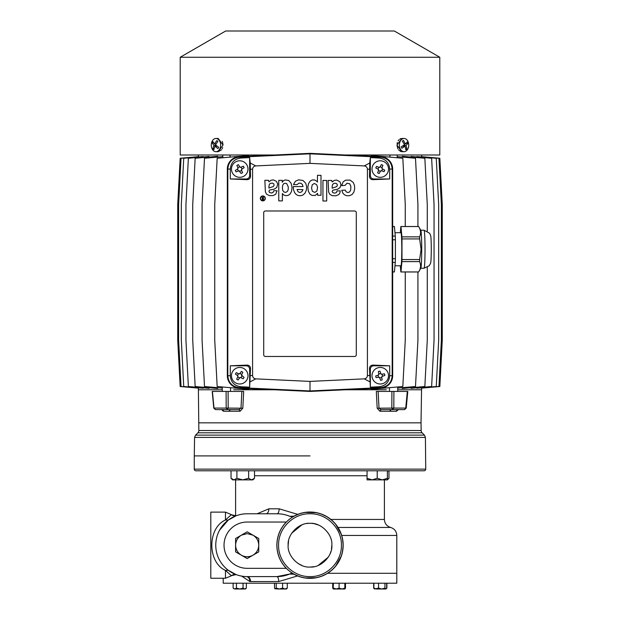 <?xml version="1.0" encoding="UTF-8"?>
<svg xmlns="http://www.w3.org/2000/svg" width="620" height="620" viewBox="0 0 620 620"><rect width="100%" height="100%" fill="white"/><g stroke="black" fill="none" stroke-linecap="round" stroke-linejoin="round"><path stroke-width="0.93" d="M217.093 138.671L218.225 138.469L223.022 145.08L218.225 151.691L221.596 149.753M404.054 151.691L401.775 151.691L396.978 145.08L401.775 138.469L404.054 138.469A6.611 4.673 -90 0 1 408.115 141.809A6.611 4.673 -90 0 1 408.727 145.08A6.611 4.673 -90 0 1 404.054 151.691A6.611 4.673 -90 0 1 399.993 148.35A6.611 4.673 -90 0 1 399.373 145.08A6.611 4.673 -90 0 1 404.054 138.469M180.211 57.249L225.68 31L394.32 31L439.789 57.249L180.211 57.249L180.211 155L274.722 155M345.278 155L439.789 155L439.789 57.249M400.861 138.593L399.978 138.958M399.117 139.601L398.172 140.756M397.35 142.546L397.071 143.793M223.022 145.08L222.65 142.546M222.448 141.965L222.192 141.391M211.273 145.08A6.611 4.673 90 0 1 215.946 138.469A6.611 4.673 90 0 1 218.597 139.632A6.611 4.673 90 0 1 220.627 145.08A6.611 4.673 90 0 1 215.946 151.691A6.611 4.673 90 0 1 213.296 150.528A6.611 4.673 90 0 1 211.273 145.08M407.898 143.344A13.152 8.075 -128.9 0 0 407.627 142.623A13.152 8.075 -128.9 0 0 407.325 141.903A14.028 4.913 158.1 0 1 405.403 143.949A14.028 8.618 -128.9 0 0 403.333 140.36A13.152 4.604 158.1 0 1 402.318 141.182A14.028 8.618 51.1 0 1 404.387 144.77A14.028 4.913 158.1 0 1 401.225 146.816L401.807 148.258A14.028 4.913 -21.9 0 0 404.969 146.204A14.028 8.618 51.1 0 1 405.79 149.8A13.152 4.604 -21.9 0 0 406.805 148.978A14.028 8.618 -128.9 0 0 405.984 145.39A14.028 4.913 -21.9 0 0 407.898 143.344L406.069 143.344M217.907 141.461A13.152 5.27 -154 0 1 217.403 140.996A13.152 5.27 -154 0 1 216.946 140.523A14.028 8.168 134.2 0 0 214.66 143.933A14.028 5.627 -154 0 1 212.877 141.585A13.152 7.657 134.2 0 0 212.218 142.949A14.028 5.627 26 0 0 214.001 145.289A14.028 8.168 134.2 0 0 212.962 148.699L213.931 149.637A14.028 8.168 -45.8 0 1 214.962 146.227A14.028 5.627 26 0 0 217.992 148.575A13.152 7.657 -45.8 0 1 218.659 147.211A14.028 5.627 -154 0 1 215.628 144.871A14.028 8.168 -45.8 0 1 217.907 141.461M389.988 155L389.988 157.124M397.195 155L397.195 157.759M222.805 155L222.805 157.759M230.012 155L230.012 157.124M198.4 155L198.415 156.728M199.694 387.919L181.048 386.524L178.622 340.171L178.622 204.6L181.048 158.247L199.694 156.852M203.159 387.818L203.159 388.221L183.745 386.524L181.319 340.171L181.319 204.6L183.745 158.247L203.159 156.55L203.159 156.953M209.025 387.74L209.025 388.329L188.371 386.524L185.946 340.171L185.946 204.6L188.371 158.247L209.025 156.442L209.025 157.038M217.767 387.686L217.767 388.5L195.161 386.524L192.727 340.171L192.727 204.6L195.161 158.247L217.767 156.271L217.767 157.093M230.012 156.015L230.299 157.1M248.938 388.562L248.938 389.306L217.171 386.524L214.737 340.171L214.737 204.6L217.171 158.247L248.938 155.473L248.938 156.209M371.062 156.209L371.062 155.473L402.829 158.247L405.263 204.6L405.263 226.509M389.701 157.1L389.988 156.015M402.233 157.093L402.233 156.271L424.839 158.247L427.273 204.6L427.273 231.066M410.975 157.038L410.975 156.442L431.629 158.247L434.054 204.6L434.054 340.171L431.629 386.524L410.975 388.329L410.975 387.74M416.841 156.953L416.841 156.55L436.255 158.247L438.681 204.6L438.681 340.171L436.255 386.524L416.841 388.221L416.841 387.818M420.306 156.852L438.952 158.247L441.378 204.6L441.378 340.171L438.952 386.524L420.306 387.919M421.585 156.728L421.6 155M389.453 387.694L389.453 391.429M376.356 391.429L393.901 391.429L391.91 391.429L391.825 408.092L393.816 408.076L392.646 409.611L391.825 408.092L377.177 408.193L379.889 411.238L380.928 409.611L404.581 409.611L405.743 408.076L406.224 408.115L404.581 409.611M397.722 386.973L397.722 391.429M226.409 391.429L228.09 391.429L226.099 391.429L226.184 408.076L228.176 408.092L227.354 409.611L239.072 409.611L240.111 411.238L242.823 408.193L243.683 391.429L241.87 391.429L243.683 391.429M198.415 388.043L198.4 389.771L222.278 389.771L198.4 389.771L198.842 430.52A3.309 3.309 0 0 1 197.873 432.807L195.556 435.124L424.444 435.124L422.127 432.807L197.873 432.807M233.701 389.771L274.722 389.771M345.278 389.771L386.299 389.771M397.722 389.771L421.6 389.771L397.722 389.771M421.585 388.043L421.026 422.84L198.974 422.84M402.233 387.686L402.233 388.5L424.839 386.524L427.273 340.171L427.273 267.414M371.062 388.562L371.062 389.306L402.829 386.524L405.263 340.171L405.263 271.971M396.63 410.626L396.529 411.238L398.412 409.611M376.317 391.429L377.177 408.193M421.026 422.84L421.158 430.52A3.309 3.309 0 0 0 422.127 432.807M407.309 391.429L405.743 408.076L393.816 408.076L393.901 391.429L407.789 391.429L406.224 408.115M222.363 409.611L224.014 411.269L228.811 411.269L230.462 409.611M379.889 411.238L395.986 411.269L397.637 409.611L380.928 409.611L378.998 408.092L378.13 391.429M391.189 411.269L389.538 409.611L380.928 409.611M239.731 367.451A8.269 8.269 0 0 1 246.783 380.029A8.269 8.269 0 0 1 232.523 379.765A8.269 8.269 0 0 1 239.731 367.451M262.826 195.92A2.48 2.48 0 0 1 265.306 198.4A2.48 2.48 0 0 1 262.826 200.88A2.48 2.48 0 0 1 260.346 198.4A2.48 2.48 0 0 1 262.826 195.92M239.731 160.789A8.269 8.269 0 0 1 243.575 176.375A8.269 8.269 0 0 1 231.71 171.035A8.269 8.269 0 0 1 239.731 160.789M380.269 160.789A8.269 8.269 0 0 1 387.802 172.453A8.269 8.269 0 0 1 380.269 177.32A8.269 8.269 0 0 1 372.736 165.649A8.269 8.269 0 0 1 380.269 160.789M380.269 367.451A8.269 8.269 0 0 1 388.291 373.744A8.269 8.269 0 0 1 380.269 383.989A8.269 8.269 0 0 1 372.24 377.696A8.269 8.269 0 0 1 380.269 367.451M241.839 375.759A0.829 0.829 0 0 1 241.506 375.092L244.047 377.386L243.179 378.797L240.731 377.58L239.692 377.828L238.065 380.029L236.654 379.169L237.879 376.712L237.631 375.681L235.422 374.054L236.282 372.643L238.739 373.86L239.769 373.612L241.397 371.411L242.808 372.271L241.506 375.092A0.829 0.829 0 0 1 241.591 374.728M238.94 170.779L236.096 171.903L235.321 170.438L237.631 168.958L237.948 167.942L236.887 165.416L238.351 164.641L239.831 166.951L240.847 167.268L243.373 166.207L244.141 167.671L241.839 169.151L241.521 170.167L242.583 172.693L241.118 173.46L238.94 170.779A0.829 0.829 0 0 1 239.638 171.159M382.362 168.834L384.749 170.175L384.067 171.678L381.486 170.771L380.486 171.151L379.146 173.538L377.642 172.856L378.549 170.267L378.169 169.275L375.782 167.935L376.464 166.431L379.053 167.338L380.045 166.958L381.385 164.571L382.889 165.253L381.935 168.113L382.362 168.834A0.829 0.829 0 0 1 381.935 168.113M381.726 377.099L382.16 379.936L380.548 380.331L379.665 377.735L378.758 377.192L376.053 377.611L375.658 376.007L378.247 375.123L378.797 374.209L378.378 371.504L379.983 371.109L380.866 373.697L381.773 374.248L384.485 373.829L384.881 375.433L382.284 376.317L381.726 377.099A0.829 0.829 0 0 1 382.284 376.317M406.224 470.789L424.08 470.789A1.651 1.651 0 0 0 425.731 469.131L425.413 437.402L194.587 437.402L194.269 455.909L310 455.909M262.826 200.632A2.232 2.232 0 0 1 260.594 198.4A2.232 2.232 0 0 1 262.826 196.168A2.232 2.232 0 0 1 265.058 198.4A2.232 2.232 0 0 1 262.826 200.632M424.08 470.789L195.92 470.789A1.651 1.651 0 0 1 194.269 469.131L194.269 455.909M195.92 470.789L230.64 470.789A4.96 4.96 0 0 1 231.035 470.805M387.392 478.307L387.392 479.88L367.055 479.88L367.055 478.307L372.139 479.88L377.224 478.307L382.308 479.88L387.392 478.307L387.392 470.789L389.36 470.789A4.96 4.96 0 0 0 387.392 471.192M231.035 478.307L233.972 479.88L232.608 479.88L231.035 478.307L231.035 470.789L266.406 470.789M232.608 479.88L233.616 479.857M330.902 519.444L384.4 519.444L384.4 479.88M235.6 515.918L235.6 479.88M257.106 513.771L268.871 508.811L279.155 508.811L297.724 514.375M223.2 578.251L223.2 583.211L396.8 583.211L396.8 535.447L341.705 535.447M276.931 545.189A33.069 33.069 0 0 1 310 512.12A33.069 33.069 0 0 1 343.069 545.189A33.069 33.069 0 0 1 310 578.251A33.069 33.069 0 0 1 276.931 545.189M279.155 508.811C279.031 511.825 278.349 513.476 277.101 513.771L247.171 513.771A31.411 31.411 0 0 0 215.76 545.189A31.411 31.411 0 0 0 247.171 576.6L276.931 576.6A33.069 33.069 0 0 0 289.811 573.988L294.12 574.205A33.077 33.077 0 0 1 286.37 568.331L247.171 568.331A23.149 23.149 0 0 1 224.029 545.189A23.149 23.149 0 0 1 247.171 522.04L286.37 522.04A33.077 33.077 0 0 1 294.19 516.135L289.897 516.351A33.069 33.069 0 0 0 277.101 513.771L278.458 513.802M286.262 522.04C280.108 528.527 276.969 536.246 276.846 545.189C276.969 554.125 280.108 561.844 286.262 568.331M297.561 575.926L278.721 581.56L249.829 581.552L241.684 576.12M310 513.771C326.787 513.337 341.845 528.403 341.411 545.189C341.845 561.976 326.787 577.034 310 576.6C293.214 577.034 278.155 561.976 278.589 545.189C278.155 528.403 293.214 513.337 310 513.771M231.462 575.693L231.462 575.693C233.26 574.384 234.856 574.027 236.243 574.639L236.236 574.632M232.678 517.32L236.127 515.778L228.214 520.134L225.471 519.979L225.471 512.12L210.8 512.12L210.8 578.251L225.471 578.251L225.471 570.392L231.322 575.654L236.135 574.593L231.438 572.376M235.918 515.856L231.322 514.716L225.471 519.979C207.281 527.976 207.274 562.379 225.471 570.392L228.214 570.237L236.158 574.608M252.511 534.913L252.999 535.184M258.23 541.771L258.431 542.508M241.343 535.184L241.885 534.889M310 567.044C299.142 567.982 287.2 556.047 288.145 545.189C287.2 534.324 299.142 522.389 310 523.327C320.858 522.389 332.8 534.324 331.855 545.189C332.8 556.047 320.858 567.982 310 567.044M298.05 563.487L302.204 565.611M310.791 567.029L313.829 566.703M318.2 565.448L328.274 557.179M330.259 553.381L330.94 551.451M331.467 549.281L331.855 545.189M210.8 556.923L210.8 545.189M373.651 583.211L373.651 588.116L374.534 589L373.876 588.116L373.876 583.211M373.876 588.116L376.216 589L381.75 589L384.942 588.116L384.942 583.211M374.534 589L378.549 588.116L381.75 589L385.989 589L386.88 588.116L386.88 583.211M333.374 583.211L333.173 588.798L333.576 589M332.715 583.211L332.715 588.116L333.173 588.798M233.926 588.752L234.779 589L233.12 588.116L233.12 583.211M276.218 588.116L279.411 589L274.97 588.798L276.218 588.116L276.218 583.211M274.505 583.211L274.505 588.116L274.97 588.798M282.604 583.211L282.604 588.116L279.411 589L284.944 589L287.285 588.116L287.285 583.211M265.376 191.828L264.856 180.304L268.46 180.304L268.933 181.823L271.033 180.234L273.397 179.924L276.474 181.373L277.706 184L276.776 187.449L274.319 189.123L269.661 190.046L268.925 191.247L269.537 192.541L271.576 193.006L273.126 192.425L273.769 190.751L277.062 190.751L275.729 194.238L273.094 195.571L269.336 195.625L266.561 194.168L265.376 191.828M292.059 187.519L291.137 183.326L288.703 180.443L284.999 179.947L283.27 180.893L282.232 182.272L282.232 180.343L278.767 180.343L278.767 200.88L282.387 200.88L282.387 193.587L283.735 195.013L285.89 195.68L288.106 195.377L289.912 194.215L291.524 191.51L292.059 187.519M297.189 184.582L298.879 183.163L300.832 183.21L302.366 184.419L303.033 186.558L293.276 186.558L293.508 189.704L294.531 192.502L295.972 194.324L297.941 195.486L300.406 195.773L302.762 195.114L304.955 193.254L306.443 189.968L306.629 186.45L305.707 183.249L302.947 180.451L298.507 179.854L295.415 181.242L293.43 184.613L297.189 184.582M316.936 181.389L317.456 182.063L317.456 175.321L321.005 175.321L321.005 195.277L317.634 195.277L317.579 193.355L315.247 195.44L311.883 195.385L309.798 193.944L308.326 191.131L307.861 187.062L308.489 183.76L310.078 181.195L312.201 179.963L314.697 179.947L316.936 181.389M328.631 191.968L328.112 180.451L331.708 180.451L332.18 181.97L334.281 180.381L336.652 180.071L339.969 181.776L340.969 184.566L340.031 187.597L337.575 189.27L332.917 190.185L332.173 191.394L332.793 192.688L334.823 193.145L336.381 192.572L337.024 190.89L340.31 190.89L339.822 193.13L338.714 194.626L335.947 195.788L332.25 195.688L329.817 194.316L328.631 191.968M345.239 185.295L346.975 183.249L349.68 183.752L350.881 186.294L350.68 190.03L349.61 191.929L347.936 192.564L346.123 191.805L345.278 190.115L341.767 190.263L343.023 193.448L344.712 194.944L346.906 195.757L349.533 195.672L352.075 194.533L353.912 192.053L354.679 188.643L354.446 185.202L353.144 182.358L350.029 180.102L345.619 180.149L343.116 181.877L341.69 185.69L345.239 185.295M268.925 186.364L269.32 184.427L270.281 183.373L272.474 183.078L273.877 183.946L274.04 185.496L273.102 186.612L268.917 188.046L268.925 186.364M282.363 187.705L282.712 185.287L283.627 183.784L284.967 183.218L286.727 183.621L288.292 186.961L288.207 189.596L287.44 191.425L285.665 192.409L283.859 191.944L282.751 190.402L282.363 187.705M302.978 189.658L301.855 191.743L299.956 192.533L298.042 191.774L297.042 189.464L302.978 189.658M314.332 183.466L316.665 184.683L317.572 187.364L316.905 190.999L314.851 192.417L312.41 191.332L311.542 188.077L312.263 184.806L314.332 183.466M332.173 186.512L332.568 184.566L333.777 183.404L335.947 183.264L337.226 184.295L337.226 185.868L336.156 186.845L332.173 188.185L332.173 186.512M396.978 145.096L397.784 148.707M398.412 149.769L400.838 151.559M222.192 148.761L222.65 147.614M404 143.949L405.403 143.949M403.535 145.39L405.984 145.39M404.875 143.949L404.248 144.46M405.689 148.978L406.805 148.978M403.232 145.592L403.488 146.204M402.271 146.204L404.969 146.204M401.768 146.506L401.256 146.878M216.109 145.289L214.001 145.289M212.962 148.699L214.117 148.699M216.496 146.227A1.984 1.403 90 0 1 216.434 146.095L216.62 145.723M215.915 144.344L215.489 143.933M213.807 142.949L212.218 142.949M216.163 143.933L214.66 143.933M217.271 146.227L214.962 146.227M421.592 388.12L439.836 386.524L442.269 340.171L442.269 204.6L439.836 158.247L421.592 156.651M397.195 156.651L415.493 158.247L417.927 204.6L417.927 226.509M397.722 388.081L415.493 386.524L417.927 340.171L417.927 271.971M222.278 388.081L204.507 386.524L202.074 340.171L202.074 204.6L204.507 158.247L222.805 156.651M198.408 388.12L180.164 386.524L177.731 340.171L177.731 204.6L180.164 158.247L198.408 156.651M227.331 375.72A12.4 12.4 0 0 0 239.149 388.104L310 391.429L380.851 388.104A12.4 12.4 0 0 0 392.669 375.72L392.669 169.051A12.4 12.4 0 0 0 380.851 156.666L310 153.349L239.149 156.666A12.4 12.4 0 0 0 227.331 169.051L227.331 375.72L227.811 375.72L227.811 169.051C228.431 162.076 232.221 158.108 239.173 157.139L310 153.822L310 153.349M213.993 408.092L212.428 391.429M212.691 391.429L226.099 391.429M242.823 408.193L228.176 408.092L228.09 391.429L241.87 391.429L241.002 408.092L239.072 409.611M221.588 409.611L223.471 411.238L223.371 410.626M310 391.429L310 390.949L239.173 387.632C232.237 386.686 228.447 382.711 227.811 375.72L230.307 375.704L230.307 365.8L247.054 365.095C249.131 365.219 250.286 366.273 250.503 368.257L249.651 387.159L240.847 386.748L239.149 388.104M250.248 163.006L250.503 176.522C250.286 178.498 249.131 179.552 247.054 179.676L230.307 178.971L230.307 169.066C230.896 162.595 234.406 158.914 240.847 158.03L249.651 157.612L250.248 163.006L255.735 165.92L310 163.37L310 153.822L380.827 157.139C387.763 158.092 391.553 162.06 392.189 169.051L392.189 375.72C391.569 382.695 387.779 386.663 380.827 387.632L310 390.949L310 381.401L255.735 378.859L250.248 381.765M240.847 386.748C234.406 385.857 230.896 382.176 230.307 375.704M255.735 378.859C253.805 378.588 252.751 377.487 252.58 375.55L252.58 169.221C252.751 167.284 253.805 166.183 255.735 165.92M240.847 158.03L239.149 156.666M310 163.37L364.265 165.92L369.753 163.006L370.349 157.612L379.153 158.03L380.851 156.666M379.153 158.03C385.594 158.914 389.104 162.595 389.693 169.066L389.693 178.971L372.946 179.676C370.869 179.552 369.714 178.498 369.497 176.522L369.753 163.006M369.497 169.206L367.42 169.221L367.42 375.55C367.249 377.487 366.195 378.588 364.265 378.859L310 381.401M379.153 386.748L370.349 387.159L369.497 368.257C369.714 366.273 370.869 365.219 372.946 365.095L389.693 365.8L389.693 375.704C389.104 382.176 385.594 385.857 379.153 386.748L380.851 388.104M369.753 381.765L364.265 378.859M227.354 409.611L226.184 408.076L214.256 408.076L215.419 409.611L227.354 409.611M249.651 387.159L249.651 369.101C249.442 367.11 248.341 366.009 246.349 365.8L230.307 365.8M263.709 212.637A1.651 1.651 0 0 1 265.36 210.986L354.64 210.986A1.651 1.651 0 0 1 356.291 212.637L356.291 354.826A1.651 1.651 0 0 1 354.64 356.477L265.36 356.477A1.651 1.651 0 0 1 263.709 354.826L263.709 212.637M367.42 169.221C367.249 167.284 366.195 166.183 364.265 165.92M249.651 157.612L249.651 175.669C249.442 177.661 248.341 178.762 246.349 178.971L230.307 178.971M370.349 157.612L370.349 175.669C370.558 177.661 371.659 178.762 373.651 178.971L389.693 178.971M370.349 387.159L370.349 369.101C370.558 367.11 371.659 366.009 373.651 365.8L389.693 365.8M322.95 200.996L322.95 180.451L326.694 180.451L326.694 200.996L322.95 200.996M238.514 373.752L237.429 375.534M237.631 375.681A0.829 0.829 0 0 1 237.879 376.712M237.762 376.937L239.545 378.029M239.692 377.828A0.829 0.829 0 0 1 240.731 377.58M240.955 377.688L242.04 375.906M241.699 374.503L239.924 373.411M239.769 373.612A0.829 0.829 0 0 1 238.739 373.86M239.769 171.368L241.622 170.399M241.521 170.167A0.829 0.829 0 0 1 241.839 169.151M242.048 169.02L241.079 167.167M240.847 167.268A0.829 0.829 0 0 1 239.831 166.951M239.7 166.741L237.847 167.71M237.948 167.942A0.829 0.829 0 0 1 237.631 168.958M237.421 169.09L238.39 170.942M378.812 167.253L377.952 169.151M378.169 169.275A0.829 0.829 0 0 1 378.549 170.267M378.464 170.508L380.37 171.368M380.486 171.151A0.829 0.829 0 0 1 381.486 170.771M381.719 170.857L382.579 168.95M382.067 167.601L380.169 166.741M380.045 166.958A0.829 0.829 0 0 1 379.053 167.338M382.524 376.239L382.021 374.209M381.773 374.248A0.829 0.829 0 0 1 380.866 373.697M380.788 373.465L378.758 373.961M378.797 374.209A0.829 0.829 0 0 1 378.247 375.123M378.014 375.201L378.51 377.224M378.758 377.192A0.829 0.829 0 0 1 379.665 377.735M379.75 377.975L381.773 377.479M269.127 470.789L365.482 470.789M388.965 470.789L397.219 470.789M399.156 470.789L404.565 470.789M262.283 198.346L262.252 199.973L263.423 200.136L263.423 196.827L263.182 198.152L262.454 198.02L261.973 196.827L262.283 198.346M387.392 470.789L254.518 470.789L254.518 478.307L251.581 479.88L252.945 479.88L254.518 478.307M262.384 198.679L263.182 198.578L263.182 199.741L262.384 199.609L262.384 198.679M387.392 479.524L388.965 478.307L388.965 470.805M367.055 478.307L367.055 470.789M377.224 478.307L377.224 470.789M236.91 478.307L242.776 479.88L233.972 479.88L236.91 478.307L236.91 470.789M248.643 478.307L251.581 479.88L242.776 479.88L248.643 478.307L248.643 470.789M387.392 479.88L388.965 478.307M277.101 513.771L277.651 513.779M266.104 513.771L266.127 513.771C267.801 513.476 268.708 511.825 268.871 508.811M225.471 519.979L228.214 520.134L219.573 530.185M249.829 581.552C249.666 578.576 248.558 576.918 246.496 576.592C239.529 576.383 233.29 574.151 227.772 569.889L228.385 570.361L227.772 569.889C233.29 574.151 239.529 576.383 246.496 576.592L247.171 576.6C249.232 576.894 250.371 578.545 250.573 581.56M247.171 513.771C239.956 513.841 233.484 516.072 227.772 520.482C233.484 516.072 239.956 513.841 247.171 513.771M278.721 581.56C278.613 578.545 278.016 576.894 276.931 576.6L289.726 574.027L294.035 574.252A33.162 33.162 0 0 0 343.162 545.189A33.162 33.162 0 0 0 294.097 516.088C293.074 516.762 291.648 516.84 289.819 516.321L294.19 516.135M289.811 573.988L292.028 572.957M252.999 555.187L252.449 555.489M241.87 555.474L241.351 555.187M378.549 588.116L378.549 583.211M384.942 588.116L385.795 589L386.655 588.116L386.655 583.211M386.407 588.527L386.88 588.116M344.829 588.527L345.495 588.116L345.495 583.211M345.495 588.116L344.635 589M245.264 589L245.667 588.798L245.264 589M246.349 583.211L246.349 588.116L244.699 589L245.551 588.752M236.429 588.116L239.738 589L234.779 589L236.429 588.116L236.429 583.211M243.04 588.116L244.699 589L239.738 589L243.04 588.116L243.04 583.211M282.604 588.116L284.944 589L286.425 589L287.285 588.116M333.374 588.116L336.242 589L339.101 588.116L339.101 583.211M339.101 588.116L341.969 589L344.829 588.116L344.829 583.211M344.829 588.116L345.03 588.798M318.308 524.97L314.325 523.761M313.325 523.582L311.992 523.419M307.822 523.435L306.947 523.543M301.8 524.923L291.726 533.2M289.742 536.99L289.579 537.393M288.54 541.012L288.145 545.189M380.262 589L381.75 589M333.374 589L343.154 589M336.242 589L337.621 589M278.031 589L284.944 589M341.969 589L344.829 589M247.171 531.821L258.749 538.501L258.749 551.87L247.171 558.55L235.6 551.87L235.6 538.501L247.171 531.821M258.749 545.189C258.594 540.818 256.665 537.478 252.96 535.161L247.171 533.611L241.389 535.161C237.685 537.478 235.755 540.818 235.6 545.189C235.755 549.553 237.685 552.893 241.389 555.21C245.241 557.256 249.101 557.256 252.96 555.21C256.665 552.893 258.594 549.553 258.749 545.189M400.83 232.709A16.616 0.868 90 0 1 400.915 232.624A16.616 0.868 90 0 1 401.791 249.24A16.616 0.868 90 0 1 400.915 265.856A16.616 0.868 90 0 1 400.83 265.771M400.295 232.709L400.853 226.54A22.731 1.194 90 0 1 400.915 226.509A22.731 1.194 90 0 1 400.977 226.54L401.915 236.863A22.731 1.194 90 0 1 401.977 238.917L401.977 259.563L419.647 259.563L421.073 249.24L419.647 238.917A22.731 1.194 -90 0 0 419.585 236.863C421.158 233.438 420.848 229.997 418.647 226.54L420.825 230.307A19.011 0.992 90 0 1 421.724 249.24A19.011 0.992 90 0 1 420.825 268.173L418.647 271.94C420.841 268.514 421.158 265.073 419.585 261.617L401.915 261.617L400.977 271.94A22.731 1.194 90 0 1 400.915 271.971A22.731 1.194 90 0 1 400.853 271.94L400.295 265.771M400.977 226.54L418.647 226.54A22.731 1.194 -90 0 0 418.585 226.509L400.915 226.509M401.977 259.563A22.731 1.194 90 0 1 401.915 261.617M401.915 236.863L419.585 236.863M400.977 271.94L418.647 271.94A22.731 1.194 -90 0 1 418.585 271.971L400.915 271.971M419.647 238.917L401.977 238.917M419.585 261.617A22.731 1.194 -90 0 0 419.647 259.563M392.669 271.971L394.312 271.971A22.731 1.194 -90 0 0 394.428 271.87L392.669 271.87M394.428 271.87L395.281 262.399L392.669 262.399M395.281 262.399A22.731 1.194 -90 0 0 395.397 258.711L392.669 258.711M395.397 258.711L395.397 239.769L392.669 239.769M395.397 239.769A22.731 1.194 -90 0 0 395.281 236.081L392.669 236.081M395.281 236.081L394.428 226.61L392.669 226.61M394.428 226.61A22.731 1.194 -90 0 0 394.312 226.509L392.669 226.509M396.017 411.238L396.529 411.238M421.158 430.52L198.842 430.52M194.269 469.131L425.731 469.131M367.055 475.749L254.518 475.749M327.6 573.291L396.8 573.291M223.471 411.238L223.983 411.238M228.834 411.238L240.111 411.238M230.307 169.066L227.331 169.051M389.693 169.066L392.669 169.051M389.693 375.704L392.669 375.72M250.503 375.565L252.58 375.55M250.503 169.206L252.58 169.221M369.497 375.565L367.42 375.55M249.651 369.101L250.503 368.257M247.054 365.095L246.349 365.8M247.054 179.676L246.349 178.971M249.651 175.669L250.503 176.522M370.349 175.669L369.497 176.522M372.946 179.676L373.651 178.971M372.946 365.095L373.651 365.8M370.349 369.101L369.497 368.257M338.016 527.442L390.461 527.442M294.12 574.205L294.035 574.252C293.004 573.57 291.578 573.492 289.734 574.019L289.742 574.019M425.025 249.24A19.011 0.992 -90 0 0 424.034 230.229L429.59 233.213C430.869 236.204 431.101 234.368 431.295 249.24C431.063 266.189 430.675 262.399 429.265 265.709L424.034 268.251A19.011 0.992 -90 0 0 425.025 249.24M218.225 138.469L215.946 138.469L218.225 138.469M230.547 387.694L230.547 391.429M425.413 437.402L424.444 435.124M342.472 538.47L343.162 545.189L342.48 551.901M341.349 555.993L335.49 566.401M332.568 569.486L327.182 573.554L321.129 576.429M316.533 577.701L304.839 577.948M300.196 576.871L294.035 574.252M218.225 151.691L215.946 151.691M222.278 386.973L222.278 391.429M212.21 391.429L213.776 408.115L215.419 409.611M194.587 437.402L195.556 435.124M384.4 519.444C384.648 523.513 386.717 526.179 390.6 527.442C394.483 528.705 396.552 531.371 396.8 535.447C396.552 531.379 394.483 528.705 390.6 527.442M341.356 534.401L335.498 523.978M332.591 520.909L327.213 516.84L321.16 513.957M316.595 512.686L304.885 512.422M300.266 513.484L294.097 516.088M225.471 512.12L231.462 514.685C233.26 515.987 234.856 516.344 236.243 515.732L236.236 515.739M276.931 576.6L277.38 576.6M231.322 575.833L225.471 578.251M245.466 589L246.349 588.116M420.779 230.229L424.034 230.229M420.779 268.251L424.034 268.251M394.979 232.709L401.008 232.709M394.979 265.771L401.008 265.771"/></g></svg>
